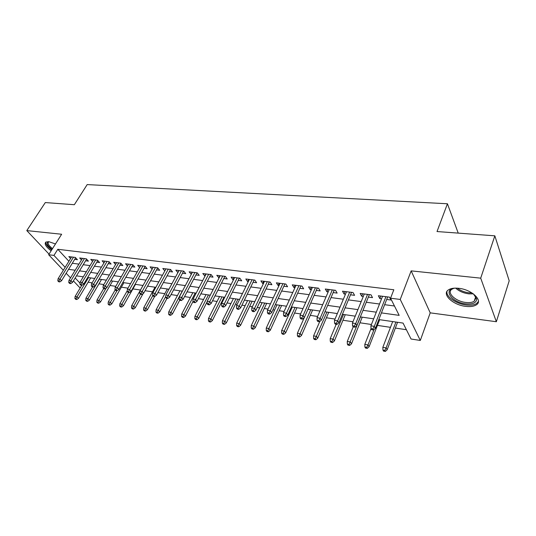 <?xml version="1.0" encoding="UTF-8"?>
<svg xmlns="http://www.w3.org/2000/svg" width="536" height="536" viewBox="0 0 536 536"><rect width="100%" height="100%" fill="white"/><g stroke="black" fill="none" stroke-linecap="round" stroke-linejoin="round"><path stroke-width="0.8" d="M55.483 243.954L48.763 241.662L45.875 242.051C44.133 243.9 45.888 246.821 51.134 250.815M465.797 306.384C470.327 306.914 473.817 306.425 476.256 304.904C483.566 300.776 471.72 289.447 458.622 288.294C454.22 287.839 450.85 288.348 448.532 289.815C441.289 294.076 452.947 305.078 465.797 306.384M88.199 282.083L84.567 288.187M80.44 287.544L79.562 287.41L73.412 280.904M63.328 270.251L48.649 254.734L61.64 234.245L26.8 230.594L45.299 202.561L74.343 204.712L87.187 184.585L447.433 203.767L437.021 231.545L494.835 235.827L509.2 280.797L496.349 321.727L480.705 278.157L411.159 270.874L400.238 299.443L420.304 340.454L411.058 339.013L403.052 323.081L378.818 319.57M411.159 270.874L430.214 312.85L496.349 321.727M430.214 312.85L420.304 340.454M88.346 282.244L92.145 282.814M98.966 283.825L103.817 284.556M110.034 285.48L115.763 286.338M121.35 287.169L127.983 288.16M132.915 288.897L140.452 290.023M145.042 290.706L152.505 291.819M157.892 292.623L164.833 293.661M171.051 294.586L177.443 295.544M184.531 296.602L190.354 297.467M198.354 298.659L203.559 299.443M212.517 300.776L217.093 301.46M221.576 302.13L222.266 302.23M227.043 302.947L230.949 303.53M235.465 304.2L237.126 304.448M241.944 305.172L245.14 305.647M249.696 306.324L252.376 306.726M257.24 307.45L259.685 307.818M264.281 308.502L268.034 309.064M272.931 309.795L274.6 310.043M279.229 310.733L284.107 311.463M289.051 312.2L289.889 312.327M294.559 313.017L300.622 313.929M310.277 315.369L317.593 316.461M326.411 317.774L335.034 319.061M342.966 320.247L352.976 321.741M359.964 322.786L371.435 324.494M377.431 325.392L390.476 327.335M395.367 328.065L406.389 329.714M26.8 230.594L49.037 254.124M494.835 235.827L480.705 278.157M74.685 259.37L77.412 259.726L75.315 257.421L68.829 256.597L70.585 258.506M85.619 260.777L88.4 261.132L86.309 258.808L79.683 257.97L81.465 259.933M96.795 262.211L99.622 262.573L97.545 260.228L90.772 259.37L92.587 261.401M108.218 263.679L111.099 264.047L109.036 261.682L102.115 260.804L103.951 262.901M119.903 265.179L122.831 265.555L120.788 263.169L113.706 262.272L115.575 264.436M131.849 266.714L134.838 267.102L132.807 264.69L125.565 263.772L127.468 266.01M144.077 268.288L147.119 268.677L145.109 266.245L137.692 265.307L139.628 267.618M156.586 269.896L159.688 270.291L157.698 267.839L150.107 266.874L152.07 269.273M169.389 271.538L172.552 271.946L170.582 269.467L162.817 268.482L164.82 270.955M182.501 273.226L185.724 273.635L183.781 271.136L175.821 270.131L177.898 272.63M195.928 274.948L199.211 275.37L197.295 272.844L189.148 271.812L191.285 274.352M209.683 276.717L213.033 277.146L211.144 274.593L202.796 273.541L205.007 276.114M223.78 278.526L227.204 278.968L225.341 276.388L216.779 275.31L219.07 277.923M238.232 280.382L241.723 280.831L239.894 278.231L231.117 277.119L232.966 279.705L233.482 279.772M253.052 282.284L256.617 282.747L254.814 280.114L245.816 278.981L247.632 281.594L248.262 281.675M268.255 284.241L271.893 284.71L270.124 282.05L260.891 280.884L262.68 283.524L263.424 283.618M283.846 286.244L287.564 286.72L285.835 284.04L276.362 282.841L278.11 285.507L278.981 285.621M299.859 288.301L303.651 288.79L301.969 286.077L292.241 284.851L293.949 287.544L294.947 287.671M316.294 290.411L320.173 290.914L318.531 288.174L308.542 286.907L310.21 289.628L311.342 289.775M333.171 292.582L337.144 293.091L335.549 290.324L325.285 289.025L326.906 291.778L328.186 291.939M350.524 294.807L354.584 295.329L353.036 292.535L342.484 291.202L344.065 293.983L345.492 294.163M368.353 297.098L372.507 297.634L371.013 294.813L360.165 293.44L361.693 296.247L363.281 296.448M381.431 312.897L399.173 315.369L390.55 298.21L393.839 289.762L57.808 249.287L68.889 261.246M72.3 263.256L78.906 264.127M83.234 264.704L90.055 265.608M94.416 266.184L101.451 267.122M105.847 267.705L113.103 268.663M117.531 269.253L125.022 270.251M129.491 270.841L137.223 271.866M141.718 272.462L149.705 273.521M154.241 274.124L162.482 275.216M167.051 275.826L175.567 276.951M180.176 277.568L188.967 278.733M193.617 279.35L202.702 280.556M207.385 281.172L216.772 282.418M221.495 283.048L231.204 284.335M235.961 284.964L246.004 286.298M250.794 286.934L261.179 288.314M266.017 288.951L276.757 290.378M281.635 291.021L292.75 292.502M297.661 293.152L309.172 294.679M314.123 295.336L326.035 296.917M331.034 297.581L343.375 299.215M348.407 299.885L361.19 301.58M366.269 302.25L379.522 304.013M384.64 304.689L394.463 305.996M386.684 299.457L390.938 300.006L389.505 297.145L378.349 295.738L379.816 298.572L381.578 298.8M458.22 233.113L447.433 203.767M48.649 254.734L53.955 255.411L65.144 267.317M57.808 249.287L53.955 255.411M390.55 298.21L400.238 299.443M70.538 277.862L66.163 273.246M75.181 277.996L80.025 283.149M373.672 318.826L360.353 316.903M355.247 316.166L342.404 314.304M337.345 313.573L324.943 311.778M319.925 311.054L307.959 309.326M302.987 308.602L291.43 306.934M286.499 306.217L275.337 304.602M270.445 303.899L259.665 302.338M254.814 301.634L244.389 300.127M239.579 299.436L229.509 297.976M224.738 297.286L214.996 295.879M210.266 295.195L200.846 293.829M196.156 293.152L187.044 291.832M182.387 291.162L173.57 289.889M168.954 289.219L160.418 287.986M155.842 287.323L147.581 286.124M143.038 285.467L135.039 284.315M130.536 283.658L122.791 282.539M118.315 281.896L110.818 280.81M106.383 280.167L99.113 279.115M94.711 278.479L87.669 277.46M83.308 276.831L76.481 275.846M68.568 269.327L75.181 270.251M79.509 270.854L86.329 271.799M90.691 272.409L97.733 273.387M102.128 274.003L109.391 275.015M113.826 275.631L121.324 276.677M125.793 277.3L133.531 278.372M138.033 279.001L146.026 280.114M150.562 280.743L158.817 281.896M163.393 282.532L171.915 283.718M176.532 284.361L185.335 285.588M189.985 286.237L199.09 287.504M203.78 288.154L213.181 289.467M217.911 290.123L227.639 291.477M232.403 292.14L242.46 293.54M247.264 294.21L257.669 295.658M262.513 296.334L273.273 297.835M278.157 298.512L289.299 300.066M294.224 300.75L305.761 302.358M310.726 303.048L322.665 304.709M327.677 305.413L340.045 307.135M345.097 307.838L357.914 309.62M363.006 310.331L376.292 312.18M380.821 296.053L379.816 298.572M362.711 293.762L361.693 296.247M345.09 291.53L344.065 293.983M327.952 289.366L326.906 291.778M311.269 287.256L310.21 289.628M295.021 285.199L293.949 287.544M279.189 283.196L278.11 285.507M263.766 281.246L262.68 283.524M248.731 279.35L247.632 281.594M234.071 277.494L232.966 279.705M219.773 275.685L218.661 277.869M205.824 273.923L204.705 276.074M192.203 272.201L191.077 274.325M178.91 270.519L177.778 272.616M165.932 268.878L164.793 270.948M372.902 328.903L371.026 328.615L371.642 329.72L373.518 330.009L372.902 328.903L374.289 326.337L370.905 325.828L382.577 296.274M385.92 296.696L374.289 326.337L375.388 328.34L387.682 296.917M373.518 330.009L375.388 328.34M370.905 325.828L371.026 328.615L364.808 344.367L368.018 344.896L374.028 329.553M382.965 350.068L383.542 351.107L385.371 351.415L384.794 350.377L382.965 350.068L382.831 347.348L386.134 347.898L387.16 349.767L397.558 322.283M384.794 350.377L386.134 347.898L395.937 322.049M382.831 347.348L392.674 321.58M387.16 349.767L385.371 351.415M473.583 294.043L476.651 298.941C476.471 302.827 472.846 304.468 465.777 303.865C451.553 302.505 442.314 289.025 455.352 288.127M453.697 288.381L451.995 289.179C446.193 292.602 455.526 301.453 465.838 302.465C469.449 302.88 472.236 302.478 474.179 301.252L475.888 297.889L474.769 295.229M447.044 291.249C445.49 296.388 456.036 303.899 466.226 304.997C470.722 305.52 474.186 305.024 476.611 303.51L478.4 301.493M45.835 242.078C45.567 244.175 47.537 246.774 51.724 249.883M52.012 249.434C46.873 245.294 45.808 242.708 48.803 241.669M49.024 241.703L48.676 241.87C47.302 243.27 48.582 245.528 52.515 248.637M354.356 326.076L352.534 325.794L353.17 326.893L354.993 327.174L354.356 326.076L355.723 323.55L352.44 323.054L364.299 293.963M367.549 294.371L355.723 323.55L356.869 325.526L369.364 294.599M354.993 327.174L356.869 325.526M352.44 323.054L352.534 325.794M336.333 323.329L334.558 323.054L335.221 324.139L336.99 324.414L336.333 323.329L337.687 320.836L334.491 320.354L346.524 291.711M349.686 292.113L337.687 320.836L338.866 322.799L351.549 292.348M336.99 324.414L338.866 322.799M334.491 320.354L334.558 323.054M318.813 320.655L317.084 320.394L317.768 321.466L319.49 321.734L318.813 320.655L320.146 318.196L317.044 317.734L329.231 289.527M332.307 289.916L320.146 318.196L321.359 320.139L334.216 290.157M319.49 321.734L321.359 320.139M317.044 317.734L317.084 320.394M301.768 318.056L300.086 317.801L300.783 318.866L302.465 319.121L301.768 318.056L303.088 315.637L300.066 315.181L312.401 287.397M315.396 287.778L303.088 315.637L304.334 317.56L317.346 288.026M302.465 319.121L304.334 317.56M300.066 315.181L300.086 317.801M366.698 347.348L364.909 347.047L365.512 348.072L367.287 348.373L366.698 347.348L368.018 344.896L369.083 346.752L379.656 319.69M364.909 347.047L364.808 344.367M369.083 346.752L367.287 348.373M347.348 344.105L347.971 345.124L349.7 345.418L349.083 344.4L347.348 344.105L347.268 341.466L350.39 341.981L351.495 343.817L362.229 317.171M349.083 344.4L360.514 316.923M347.268 341.466L353.184 326.893M351.495 343.817L349.7 345.418M330.263 341.244L330.9 342.256L332.581 342.538L331.952 341.526L330.263 341.244L330.203 338.645L333.238 339.147L334.377 340.97L345.258 314.719M331.952 341.526L343.502 314.465M330.203 338.645L336.199 324.293M334.377 340.97L332.581 342.538M313.62 338.457L314.277 339.456L315.918 339.737L315.269 338.732L313.62 338.457L313.587 335.898L316.541 336.387L317.714 338.189L328.729 312.327M315.269 338.732L326.933 312.066M313.587 335.898L319.764 321.493M317.714 338.189L315.918 339.737M285.179 315.53L283.544 315.275L284.261 316.334L285.896 316.582L285.179 315.53L286.485 313.138L283.544 312.696L296.019 285.326M298.934 285.695L286.485 313.138L287.765 315.041L300.917 285.949M285.896 316.582L287.765 315.041M283.544 312.696L283.544 315.275M297.42 335.744L298.09 336.735L299.684 337.003L299.021 336.012L297.42 335.744L297.4 333.218L300.281 333.694L301.48 335.482L312.622 309.996M299.021 336.012L310.793 309.734M297.4 333.218L304.281 317.6M301.48 335.482L299.684 337.003M269.038 313.064L267.444 312.823L268.174 313.868L269.769 314.109L269.038 313.064L270.332 310.713L267.464 310.277L280.06 283.31M282.901 283.671L270.332 310.713L271.638 312.595L284.924 283.926M269.769 314.109L271.638 312.595M267.464 310.277L267.444 312.823M253.32 310.666L251.766 310.431L252.516 311.47L254.064 311.704L253.32 310.666L254.593 308.341L251.806 307.925L264.509 281.34M267.283 281.695L254.593 308.341L255.927 310.21L269.34 281.956M254.064 311.704L255.927 310.21M251.806 307.925L251.766 310.431M238.004 308.334L236.497 308.106L237.254 309.131L238.761 309.359L238.004 308.334L239.27 306.043L236.55 305.634L249.361 279.424M252.061 279.765L239.27 306.043L240.624 307.892L254.144 280.033M238.761 309.359L240.624 307.892M236.55 305.634L236.497 308.106M223.083 306.056L221.616 305.835L222.386 306.847L223.854 307.074L223.083 306.056L224.336 303.791L221.683 303.396L234.587 277.561M237.22 277.889L224.336 303.791L225.716 305.627L239.337 278.157M223.854 307.074L225.716 305.627M221.683 303.396L221.616 305.835M208.538 303.845L207.104 303.624L207.888 304.629L209.321 304.85L208.538 303.845L209.777 301.607L207.198 301.219L220.182 275.739M222.748 276.06L209.777 301.607L211.177 303.423L224.892 276.335M209.321 304.85L211.177 303.423M207.198 301.219L207.104 303.624M281.628 333.104L282.318 334.082L283.872 334.343L283.189 333.365L281.628 333.104L281.635 330.612L284.442 331.074L285.668 332.849L296.931 307.731M283.189 333.365L295.061 307.456M281.635 330.612L292.267 307.054M285.668 332.849L283.872 334.343M266.245 330.524L266.948 331.503L268.462 331.757L267.765 330.779L266.245 330.524L266.265 328.072L268.998 328.521L270.258 330.276L281.621 305.513M267.765 330.779L279.718 305.239M266.265 328.072L276.998 304.843M270.258 330.276L268.462 331.757M251.243 328.012L251.96 328.977L253.441 329.231L252.731 328.267L251.243 328.012L251.284 325.593L253.95 326.035L255.23 327.777L266.694 303.356M252.731 328.267L264.764 303.075M251.284 325.593L262.111 302.693M255.23 327.777L253.441 329.231M236.617 325.566L237.348 326.525L238.788 326.766L238.064 325.808L236.617 325.566L236.671 323.175L239.277 323.61L240.577 325.332L252.134 301.252M238.064 325.808L250.171 300.964M236.671 323.175L247.585 300.589M240.577 325.332L238.788 326.766M222.346 323.175L223.09 324.126L224.497 324.36L223.76 323.416L222.346 323.175L222.42 320.816L224.959 321.238L226.279 322.953L237.917 299.195M223.76 323.416L235.934 298.907M222.42 320.816L233.408 298.539M226.279 322.953L224.497 324.36M194.36 301.681L192.96 301.466L193.757 302.465L195.151 302.679L194.36 301.681L195.58 299.47L193.067 299.095L206.125 273.963M208.631 274.278L195.58 299.47L197.007 301.272L210.802 274.553M195.151 302.679L197.007 301.272M193.067 299.095L192.96 301.466M208.424 320.843L209.174 321.788L210.554 322.015L209.804 321.077L208.424 320.843L208.511 318.518L210.99 318.927L212.33 320.622L224.048 297.185M209.804 321.077L222.031 296.897M208.511 318.518L219.566 296.535M212.33 320.622L210.554 322.015M180.531 299.57L179.165 299.363L179.969 300.348L181.335 300.562L180.531 299.57L181.738 297.393L179.285 297.024L192.411 272.228M194.856 272.536L181.738 297.393L183.178 299.175L197.054 272.811M181.335 300.562L183.178 299.175M179.285 297.024L179.165 299.363M194.836 318.572L195.593 319.503L196.94 319.731L196.183 318.793L194.836 318.572L194.936 316.274L197.355 316.675L198.715 318.357L207.177 301.748M196.183 318.793L208.464 294.934M194.936 316.274L206.052 294.586M198.715 318.357L196.94 319.731M167.031 297.514L165.704 297.312L166.515 298.291L167.848 298.492L167.031 297.514L168.23 295.363L165.832 295.001L179.031 270.533M181.416 270.834L168.23 295.363L169.691 297.125L183.627 271.115M167.848 298.492L169.691 297.125M165.832 295.001L165.704 297.312M181.563 316.347L182.334 317.272L183.647 317.493L182.876 316.568L181.563 316.347L181.677 314.083L184.042 314.471L185.423 316.14L193.007 301.52M182.876 316.568L195.205 293.018M181.677 314.083L192.853 292.676M185.423 316.14L183.647 317.493M153.866 295.504L152.566 295.309L153.39 296.274L154.69 296.475L153.866 295.504L155.051 293.38L152.706 293.025L165.959 268.878M168.284 269.173L155.051 293.38L156.525 295.128L170.522 269.461M154.69 296.475L156.525 295.128M152.706 293.025L152.566 295.309M168.606 314.176L169.383 315.094L170.669 315.309L169.892 314.391L168.606 314.176L168.733 311.939L171.038 312.32L172.438 313.975L179.761 300.1M169.892 314.391L182.26 291.142M168.733 311.939L179.955 290.807M172.438 313.975L170.669 315.309M141.008 293.547L139.735 293.353L140.573 294.311L141.839 294.505L141.008 293.547L142.181 291.443L139.896 291.102L153.196 267.27M155.467 267.551L142.181 291.443L143.668 293.179L157.711 267.859M141.839 294.505L143.668 293.179M139.896 291.102L139.735 293.353M155.949 312.059L156.733 312.964L157.986 313.178L157.202 312.267L155.949 312.059L156.083 309.848L158.341 310.223L159.748 311.858L166.998 298.364M157.202 312.267L165.751 296.462M156.083 309.848L167.353 288.984M159.748 311.858L157.986 313.178M128.452 291.631L127.213 291.443L128.05 292.395L129.29 292.582L128.452 291.631L129.612 289.554L127.38 289.219L140.72 265.689M142.945 265.97L129.612 289.554L131.119 291.269L145.176 266.332M129.29 292.582L131.119 291.269M127.38 289.219L127.213 291.443M143.574 309.989L144.372 310.887L145.591 311.094L144.8 310.19L143.574 309.989L143.722 307.805L145.926 308.166L147.353 309.795L154.629 296.468M144.8 310.19L152.814 295.597M143.722 307.805L155.038 287.202M147.353 309.795L145.591 311.094M116.185 289.762L114.979 289.574L115.823 290.519L117.036 290.706L116.185 289.762L117.337 287.711L115.16 287.383L128.533 264.148M130.71 264.422L117.337 287.711L118.858 289.413L132.928 264.831M117.036 290.706L118.858 289.413M115.16 287.383L114.979 289.574M104.205 287.933L103.019 287.752L103.877 288.69L105.056 288.87L104.205 287.933L105.344 285.902L103.214 285.588L116.627 262.64M118.751 262.908L105.344 285.902L106.872 287.591L120.955 263.364M105.056 288.87L106.872 287.591M103.214 285.588L103.019 287.752M92.494 286.15L91.341 285.969L92.199 286.901L93.351 287.075L92.494 286.15L93.619 284.14L91.542 283.832L104.976 261.173M107.053 261.434L93.619 284.14L95.16 285.815L109.25 261.93M93.351 287.075L95.16 285.815M91.542 283.832L91.341 285.969M81.05 284.402L79.918 284.227L80.782 285.152L81.914 285.32L81.05 284.402L82.162 282.418L80.125 282.117L93.586 259.732M95.622 259.987L82.162 282.418L83.717 284.08L97.807 260.523M81.914 285.32L83.717 284.08M80.125 282.117L79.918 284.227M69.854 282.693L68.749 282.526L69.62 283.437L70.725 283.611L69.854 282.693L70.96 280.737L68.97 280.435L82.45 258.319M84.433 258.573L70.96 280.737L72.521 282.378L86.611 259.143M70.725 283.611L72.521 282.378M68.97 280.435L68.749 282.526M58.906 281.025L57.821 280.864L58.699 281.762L59.777 281.929L58.906 281.025L59.998 279.089L58.056 278.794L71.549 256.945M73.492 257.186L59.998 279.089L61.566 280.717L75.656 257.789M59.777 281.929L61.566 280.717M58.056 278.794L57.821 280.864M131.481 307.959L132.285 308.857L133.484 309.058L132.68 308.16L131.481 307.959L131.642 305.808L133.799 306.163L135.233 307.778L143.105 293.587M132.68 308.16L140.459 294.184M131.642 305.808L142.991 285.46M135.233 307.778L133.484 309.058M119.662 305.982L120.473 306.867L121.639 307.068L120.835 306.177L119.662 305.982L119.83 303.852L121.94 304.2L123.387 305.801L135.461 284.375M120.835 306.177L128.566 292.475M119.83 303.852L127.266 290.726M123.387 305.801L121.639 307.068M108.098 304.046L108.915 304.924L110.061 305.118L109.244 304.24L108.098 304.046L108.279 301.942L110.342 302.284L111.803 303.872L123.903 282.7M109.244 304.24L116.982 290.7M108.279 301.942L115.227 289.855M111.803 303.872L110.061 305.118M96.788 302.15L97.612 303.028L98.731 303.215L97.914 302.338L96.788 302.15L96.983 300.073L98.993 300.408L100.466 301.982L112.594 281.065M97.914 302.338L106.155 288.1M96.983 300.073L103.716 288.515M100.466 301.982L98.731 303.215M85.727 300.301L86.551 301.165L87.649 301.346L86.819 300.482L85.727 300.301L85.921 298.244L87.897 298.572L89.378 300.133L101.532 279.464M86.819 300.482L99.348 279.149M85.921 298.244L92.594 286.961M89.378 300.133L87.649 301.346M74.899 298.485L75.73 299.343L76.802 299.524L75.971 298.666L74.899 298.485L75.107 296.455L77.037 296.776L78.524 298.324L90.698 277.896M75.971 298.666L88.5 277.581M75.107 296.455L81.78 285.306M78.524 298.324L76.802 299.524M473.335 293.855L468.745 293.855C463.385 293.091 459.024 291.182 455.667 288.12M457.308 288.174C460.551 290.653 464.424 292.2 468.933 292.81L471.968 292.931M475.888 297.889L476.651 298.941M475.646 296.857L474.179 301.252"/></g></svg>
